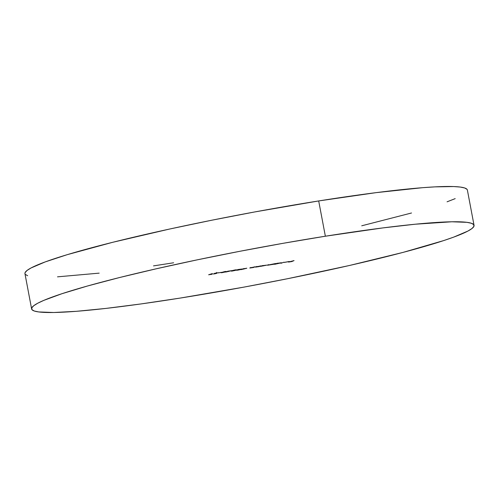 <?xml version="1.0" encoding="UTF-8"?>
<svg xmlns="http://www.w3.org/2000/svg" width="499" height="499" viewBox="0 0 499 499"><rect width="100%" height="100%" fill="white"/><g stroke="black" fill="none" stroke-linecap="round" stroke-linejoin="round"><path stroke-width="0.75" d="M325.36 236.22L318.693 200.941A225.13 18.001 169.3 0 0 24.95 273.658L25.1 272.629L27.015 270.483L31.05 267.957L45.266 261.894L67.203 254.677L112.668 242.308L169.629 229.035L211.601 220.252L254.895 211.913L318.693 200.941L325.36 236.22L382.908 227.906L415.324 224.207L451.913 221.781L466.921 222.336L471.355 223.259L473.694 224.612L473.9 226.371L471.985 228.517L467.95 231.043L453.734 237.106L443.686 240.587L402.98 252.413L349.344 265.512L287.399 278.748L244.105 287.087L180.307 298.059A225.13 18.001 -10.7 0 1 31.618 308.937A225.13 18.001 -10.7 0 1 325.36 236.22A225.13 18.001 -10.7 0 1 474.05 225.342A225.13 18.001 -10.7 0 1 180.307 298.059L140.924 303.947L105.838 308.426L76.409 311.314L53.755 312.499L38.747 311.944L34.306 311.02L31.973 309.673L31.761 307.914L33.683 305.762L37.712 303.236L43.818 300.367L61.982 293.699L87.481 286.008L119.336 277.587L156.318 268.774L197.011 259.892L239.851 251.29L283.189 243.294L325.36 236.22M214.451 273.396L216.073 273.477L214.508 273.864L216.678 273.377L215.025 273.215L218.487 272.722L214.614 273.333L216.073 273.477L213.129 273.982L214.826 273.814L216.766 273.315L215.175 273.252L218.487 272.722L214.358 273.458M221.35 272.454C220.527 272.76 220.889 272.81 222.429 272.604L225.86 271.737C226.708 271.425 226.371 271.375 224.849 271.575L220.957 272.679L224.687 272.136L226.284 271.487L225.093 271.537L220.957 272.691M231.561 270.832C230.738 271.138 231.099 271.188 232.64 270.982L236.071 270.115C236.919 269.803 236.582 269.747 235.06 269.953L231.168 271.051L234.898 270.508L236.432 269.934L235.534 269.878L231.168 271.069M246.756 268.262L240.961 269.641L246.756 268.262L243.025 268.786L242.289 269.161L244.416 268.867L240.961 269.641L246.812 268.206M255.675 266.921L259.106 266.591L260.79 265.873L256.948 266.89L256.037 266.984L257.128 266.46L256.536 266.553L255.625 267.121L259.106 266.591L260.79 265.873L255.369 267.09M267.533 265.05L273.995 264.227L275.679 263.509L268.687 265.025L267.869 265.088L268.443 264.657L267.302 265.156L267.751 265.212L273.995 264.227L275.679 263.509L267.246 265.212M283.931 262.2L280.974 263.297L283.931 262.2M294.054 260.59L288.522 262.081L291.753 261.57L294.054 260.59L288.753 261.981L291.753 261.57L294.054 260.59M289.133 261.595L284.112 262.424L289.289 261.488M281.299 262.842L277.039 263.291L274.675 264.302L281.299 262.842L277.039 263.291L274.675 264.302L281.455 262.736M266.41 265.206L262.15 265.661L260.466 266.379L266.31 265.25L262.15 265.661L260.466 266.379L266.566 265.1M250.061 267.813L253.492 267.489L255.17 266.772L251.328 267.782L250.398 267.863L250.916 267.445L250.005 268.013L253.492 267.489L255.17 266.772L249.756 267.982M241.703 269.073L237.599 269.666L236.395 270.227L237.736 270.171L240.3 269.61L237.162 270.177L239.302 269.597L237.917 269.66L241.734 269.048L238.36 269.479L236.308 270.277L241.747 269.017M231.442 270.701L225.642 272.08L231.442 270.701L227.706 271.219L226.976 271.593L229.103 271.306L225.642 272.08L231.499 270.639M221.138 272.385L218.35 272.891L221.138 272.385M210.909 274.356L212.374 273.571L208.626 274.781L212.119 274.232L210.877 274.213L212.374 273.571L208.626 274.781L210.909 274.356M474.05 225.342L467.382 190.063A225.13 18.001 169.3 0 0 318.693 200.941L376.246 192.626L422.591 187.686L434.829 186.876L453.747 186.557L460.253 187.056L464.694 187.98L467.027 189.327M455.182 198.633L447.067 201.821M411.519 212.992L361.731 225.791M173.64 262.78L153.505 265.886M99.176 273.14L57.504 276.839M27.645 275.741L25.306 274.388M284.63 262.355L288.297 261.713L284.605 262.306M277.874 263.559L276.77 263.41L280.706 262.936L278.08 263.528L277.195 263.422L280.594 262.83L277.893 263.559M268.687 265.025L268.131 264.95M272.005 264.495L271.506 264.401M263.191 265.898L261.881 265.774L265.917 265.219L263.191 265.898M236.071 270.115L236.495 269.865M235.472 270.209L232.858 270.882L232.135 270.614L234.792 269.996L235.472 270.209L233.806 270.708L232.154 270.732L235.821 269.847M231.786 270.739L232.154 270.732M225.86 271.737L226.284 271.487M225.267 271.83L221.949 272.36L224.581 271.618L225.267 271.83L224.388 272.136L221.687 272.485L225.61 271.468M221.575 272.36L221.949 272.36M31.618 308.937L24.95 273.658M216.766 273.315L216.603 272.429"/></g></svg>

